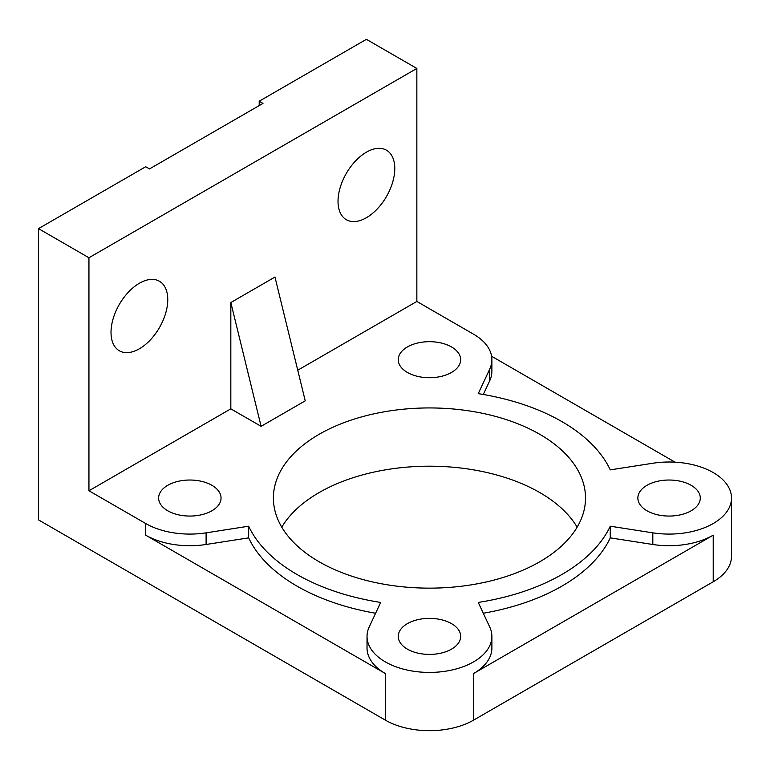 <?xml version="1.0" encoding="UTF-8"?>
<svg xmlns="http://www.w3.org/2000/svg" width="770" height="770" viewBox="0 0 770 770"><rect width="100%" height="100%" fill="white"/><g stroke="black" fill="none" stroke-linecap="round" stroke-linejoin="round"><path stroke-width="1.16" d="M483.3 613.247A187.274 108.118 0 0 0 561.879 586.143A187.274 108.118 0 0 0 610.264 537.864L610.264 526.208L652.816 532.84A62.428 36.036 0 0 0 731.5 498.046A62.428 36.036 0 0 0 713.212 472.559A62.428 36.036 0 0 0 652.816 463.251L610.264 469.873A187.274 108.118 0 0 0 561.879 421.594A187.274 108.118 0 0 0 478.247 393.653L489.73 369.09A62.428 36.036 0 0 0 491.886 359.696A62.428 36.036 0 0 0 473.598 334.219L416.849 301.455L416.849 68.453L366.395 39.328L259.201 101.216L262.984 103.401L149.486 168.928L145.694 166.744L38.5 228.632L88.945 257.757L88.945 490.76L230.827 408.851L230.827 302.543L274.967 277.056L305.238 400.843L261.097 426.32L230.827 408.851M610.264 537.864L652.816 544.486A62.428 36.036 0 0 0 713.212 535.179L473.598 673.519A62.428 36.036 0 0 0 491.886 648.032L491.886 636.386A62.428 36.036 0 0 0 489.73 627.001L478.247 602.429A187.274 108.118 0 0 0 561.879 574.497A187.274 108.118 0 0 0 610.264 526.208M38.5 228.632L38.5 519.885L385.318 720.123A62.428 36.036 0 0 0 473.598 720.123L713.212 581.774A62.428 36.036 0 0 0 731.5 556.296L731.5 498.046M88.945 490.76L145.694 523.523A62.428 36.036 0 0 0 206.1 532.84L248.652 526.208A187.274 108.118 0 0 0 297.037 574.497A187.274 108.118 0 0 0 380.669 602.429L369.186 627.001A62.428 36.036 0 0 0 367.03 636.386A62.428 36.036 0 0 0 385.318 661.873A62.428 36.036 0 0 0 453.347 669.679A62.428 36.036 0 0 0 491.886 636.386M367.03 636.386L367.03 648.032A62.428 36.036 0 0 0 385.318 673.519L145.694 535.179A62.428 36.036 0 0 0 206.1 544.486L248.652 537.864A187.274 108.118 0 0 0 297.037 586.143A187.274 108.118 0 0 0 375.616 613.247M577.134 527.171A156.06 90.1 0 0 0 539.809 492.579A156.06 90.1 0 0 0 281.772 527.171M539.809 434.328A156.06 90.1 180 0 1 585.518 498.046A156.06 90.1 180 0 1 489.181 581.283A156.06 90.1 180 0 1 319.107 561.754A156.06 90.1 180 0 1 273.398 498.046A156.06 90.1 180 0 1 369.735 414.799A156.06 90.1 180 0 1 539.809 434.328M451.528 346.962A31.214 18.018 180 0 1 460.672 359.696A31.214 18.018 180 0 1 441.403 376.347A31.214 18.018 180 0 1 407.388 372.439A31.214 18.018 180 0 1 398.244 359.696A31.214 18.018 180 0 1 417.513 343.054A31.214 18.018 180 0 1 451.528 346.962M691.142 485.302A31.214 18.018 180 0 1 700.286 498.046A31.214 18.018 180 0 1 681.017 514.687A31.214 18.018 180 0 1 647.002 510.789A31.214 18.018 180 0 1 637.868 498.046A31.214 18.018 180 0 1 657.128 481.394A31.214 18.018 180 0 1 691.142 485.302M211.904 485.302A31.214 18.018 180 0 1 221.048 498.046A31.214 18.018 180 0 1 201.778 514.687A31.214 18.018 180 0 1 167.764 510.789A31.214 18.018 180 0 1 158.63 498.046A31.214 18.018 180 0 1 177.889 481.394A31.214 18.018 180 0 1 211.904 485.302M451.528 623.642A31.214 18.018 180 0 1 460.672 636.386A31.214 18.018 180 0 1 441.403 653.037A31.214 18.018 180 0 1 407.388 649.129A31.214 18.018 180 0 1 398.244 636.386A31.214 18.018 180 0 1 417.513 619.735A31.214 18.018 180 0 1 451.528 623.642M394.779 168.563A40.127 23.167 -60 0 1 377.262 208.949A40.127 23.167 -60 0 1 346.336 219.7A40.127 23.167 -60 0 1 338.02 201.336A40.127 23.167 -60 0 1 355.538 160.949A40.127 23.167 -60 0 1 386.463 150.198A40.127 23.167 -60 0 1 394.779 168.563M167.764 299.626A40.127 23.167 -60 0 1 150.256 340.013A40.127 23.167 -60 0 1 119.331 350.764A40.127 23.167 -60 0 1 111.015 332.39A40.127 23.167 -60 0 1 128.532 292.013A40.127 23.167 -60 0 1 159.457 281.262A40.127 23.167 -60 0 1 167.764 299.626M259.201 105.586L259.201 101.216M230.827 302.543L261.097 426.32M297.749 370.216L416.849 301.455M483.3 394.49L489.73 380.736A62.428 36.036 0 0 0 491.886 371.352L491.886 359.696M491.597 356.26L675.04 462.164M248.652 537.864L248.652 526.208M88.945 257.757L416.849 68.453M652.816 544.486L652.816 532.84M713.212 581.774L713.212 535.179M385.318 720.123L385.318 673.519M473.598 720.123L473.598 673.519M489.73 380.736L489.73 369.09M145.694 535.179L145.694 523.523M206.1 544.486L206.1 532.84"/></g></svg>
